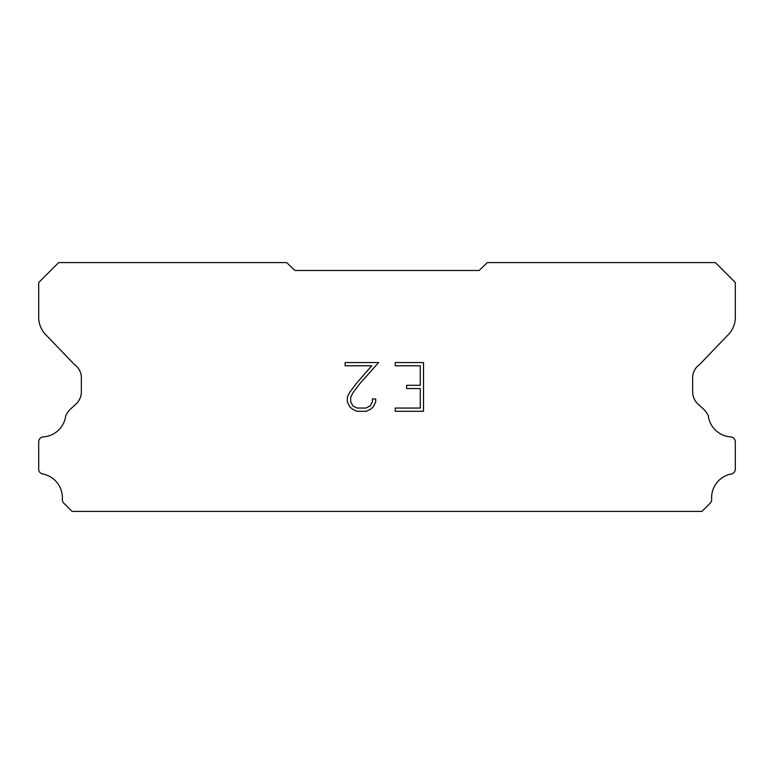 <?xml version="1.0" encoding="UTF-8"?>
<svg xmlns="http://www.w3.org/2000/svg" width="774" height="774" viewBox="0 0 774 774"><rect width="100%" height="100%" fill="white"/><g stroke="black" fill="none" stroke-linecap="round" stroke-linejoin="round"><path stroke-width="1.16" d="M420.263 408.053L420.263 388.548L406.611 388.548L406.611 385.297L420.263 385.297L420.263 365.792L395.214 365.792L395.214 362.542L423.513 362.542L423.513 411.304L395.214 411.304L395.214 408.053L420.263 408.053M375.709 398.939L375.709 401.87L373.387 406.631L370.978 408.991L366.218 411.304L356.853 411.304L352.122 408.953L349.713 406.573L347.362 401.812L347.362 396.994L349.713 392.321L356.601 383.149L371.743 365.792L345.107 365.792L345.107 362.542L378.631 362.542L359.649 383.875L352.886 392.882L350.69 397.333L350.69 401.609L352.818 405.905L357.133 408.053L365.967 408.053L370.253 405.895L372.41 401.609L372.41 398.939L375.709 398.939M294.904 270.474L479.096 270.474L487.291 262.609L715.389 262.609L735.3 282.52L735.3 316.847A24.874 24.874 0 0 1 728.363 334.581L699.628 364.477A16.583 16.583 0 0 0 692.662 376.299L692.662 391.838A16.583 16.583 0 0 0 697.519 403.573L703.382 409.001A21.633 21.633 0 0 1 708.258 415.638A24.217 24.217 0 0 0 731.062 436.923A4.973 4.973 0 0 1 735.3 441.848L735.3 469.605A4.973 4.973 0 0 1 731.807 473.872A24.217 24.217 0 0 0 711.635 499.075A4.973 4.973 0 0 1 710.184 503.187L701.979 511.391L72.021 511.391L63.816 503.187A4.973 4.973 0 0 1 62.365 499.075A24.217 24.217 0 0 0 42.193 473.872A4.973 4.973 0 0 1 38.7 469.605L38.7 441.848A4.973 4.973 0 0 1 42.938 436.923A24.217 24.217 0 0 0 65.742 415.638A21.633 21.633 0 0 1 70.618 409.001L76.481 403.573A16.583 16.583 0 0 0 81.338 391.838L81.338 376.299A16.583 16.583 0 0 0 74.372 364.477L45.637 334.581A24.874 24.874 0 0 1 38.7 316.847L38.7 282.52L58.611 262.609L286.709 262.609L294.904 270.474"/></g></svg>
